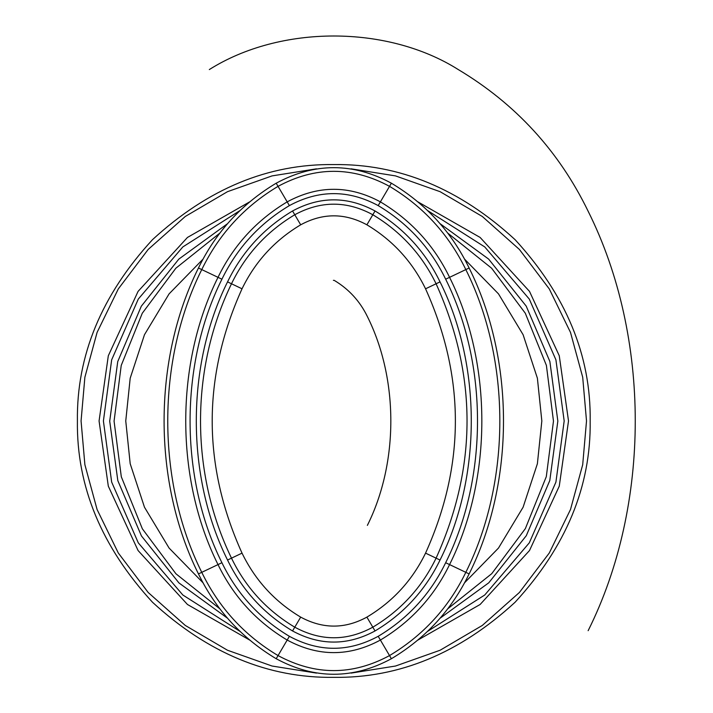 <?xml version="1.0" encoding="UTF-8"?>
<svg xmlns="http://www.w3.org/2000/svg" width="713" height="713" viewBox="0 0 713 713"><rect width="100%" height="100%" fill="white"/><g stroke="black" fill="none" stroke-linecap="round" stroke-linejoin="round"><path stroke-width="1.07" d="M219.791 608.777L175.951 573.796L142.368 528.832L121.308 476.774L114.071 421.151L121.228 365.439L142.252 313.283L175.853 268.222L219.782 233.16M447.773 233.115L491.622 268.222L525.294 313.221L546.399 365.404L553.475 421.125L546.301 476.658L525.356 528.618L491.738 573.68L447.8 608.777M77.405 420.964C76.523 486.4 101.558 546.826 152.502 602.253C207.929 653.197 268.355 678.232 333.791 677.35C399.227 678.232 459.653 653.197 515.08 602.253C566.024 546.826 591.059 486.4 590.177 420.964C591.059 355.529 566.024 295.093 515.08 239.666C459.653 188.731 399.227 163.696 333.791 164.578C268.355 163.696 207.929 188.731 152.502 239.666C101.558 295.093 76.523 355.529 77.405 420.964M425.554 288.801C465.313 376.919 465.313 465.036 425.554 553.128L436.089 558.154C477.353 466.712 477.353 375.252 436.089 283.774L440.037 281.885C425.42 251.787 403.754 228.151 375.038 210.977L372.819 214.747C346.812 200.656 320.797 200.656 294.772 214.747L300.69 224.809C322.766 212.848 344.834 212.848 366.892 224.809C392.774 240.334 412.328 261.662 425.554 288.801L436.089 283.774C421.829 254.505 400.733 231.493 372.819 214.747L366.892 224.809M375.038 210.977C347.543 196.146 320.048 196.146 292.544 210.977L294.772 214.747C266.796 231.467 245.709 254.47 231.493 283.774C190.202 369.084 190.211 472.969 231.493 558.154L242.028 553.128C202.26 465.081 202.26 376.972 242.028 288.801C255.209 261.635 274.763 240.308 300.69 224.809M425.554 553.128C412.355 580.311 392.801 601.638 366.892 617.119C344.932 629.089 322.864 629.089 300.69 617.119L294.772 627.182C320.903 641.29 346.919 641.29 372.819 627.182C400.759 610.48 421.846 587.476 436.089 558.154L440.037 560.035C481.694 476.658 481.694 365.27 440.037 281.885M469.127 573.912C514.946 482.211 514.946 359.709 469.127 268.008C451.641 232.01 425.732 203.74 391.384 183.196C352.988 162.493 314.593 162.493 276.198 183.196C241.859 203.74 215.941 232.01 198.455 268.008C152.635 359.709 152.635 482.211 198.455 573.912C215.941 609.909 241.859 638.18 276.198 658.732C314.593 679.436 352.988 679.436 391.384 658.732C425.732 638.18 451.641 609.909 469.127 573.912L465.821 572.334C448.664 607.663 423.228 635.408 389.53 655.577L391.384 658.732M209.319 69.562C280.271 24.812 387.311 24.812 458.263 69.562C515.642 103.884 558.93 151.111 588.145 211.244C650.96 336.982 650.96 504.947 588.145 630.684M333.381 280.352L334.201 280.352C348.853 289.121 359.913 301.189 367.373 316.545C398.647 379.147 398.647 462.782 367.373 525.383M227.474 223.73L178.811 259.122L141.317 306.189L117.743 361.571L109.704 421.16L117.823 480.651L141.441 535.944L178.91 582.904L227.483 618.207M440.108 618.207L488.779 582.797L526.292 535.704L549.794 480.509L557.842 421.098L549.875 361.491L526.194 306.091L488.637 259.086L440.046 223.65M240.094 631.433L182.831 594.999L138.295 542.86L111.665 482.095L103.403 420.964L111.665 359.833L138.295 299.068L182.831 246.93L240.094 210.495M427.488 210.495L484.751 246.93L529.287 299.068L555.917 359.833L564.179 420.964L555.917 482.095L529.287 542.86L484.751 594.999L427.488 631.433M351.09 168.829L395.519 175.897L440.108 191.69L482.291 216.467L519.42 249.47L549.286 288.934L570.489 332.401L582.699 377.222L586.514 420.964L582.699 464.707L570.489 509.528L549.286 552.994L519.42 592.458L482.291 625.453L440.108 650.238L395.519 666.031L351.09 673.099M316.492 673.099L272.063 666.031L227.474 650.238L185.291 625.453L148.161 592.458L118.296 552.994L97.093 509.528L84.883 464.707L81.068 420.964L84.883 377.222L97.093 332.401L118.296 288.934L148.161 249.47L185.291 216.467L227.474 191.69L272.063 175.897L316.492 168.829M249.853 201.761L187.457 237.447L138.081 291.385L108.314 355.76L99.071 420.964L108.314 486.168L138.081 550.543L187.457 604.481L249.853 640.158M417.729 640.158L480.125 604.481L529.501 550.543L559.268 486.168L568.511 420.964L559.268 355.76L529.501 291.385L480.125 237.447L417.729 201.761M202.902 582.664L169.088 548.056L144.481 507.228L130.194 463.726L125.755 420.964L130.194 378.202L144.481 334.7L169.088 293.872L202.902 259.265M464.689 259.265L498.494 293.872L523.101 334.7L537.388 378.202L541.835 420.964L537.388 463.726L523.101 507.228L498.494 548.056L464.689 582.664M292.544 210.977C263.837 228.151 242.162 251.787 227.545 281.885L242.028 288.801M366.892 617.119L375.038 630.952C403.754 613.777 425.42 590.132 440.037 560.035M300.69 617.119C274.772 601.638 255.218 580.302 242.028 553.128M227.545 281.885C185.888 365.27 185.888 476.658 227.545 560.035L231.493 558.154C245.727 587.467 266.814 610.48 294.772 627.182L292.544 630.952C320.048 645.782 347.543 645.782 375.038 630.952M469.127 268.008L465.821 269.585C511.168 360.341 511.168 481.587 465.821 572.334L449.573 564.589C492.594 478.476 492.594 363.452 449.573 277.339L445.661 279.202C488.12 364.191 488.12 477.728 445.661 562.717C430.483 593.956 407.996 618.492 378.193 636.317C348.595 652.279 318.987 652.279 289.389 636.317C259.585 618.492 237.099 593.956 221.921 562.717C179.462 477.728 179.462 364.191 221.921 279.202C237.099 247.964 259.585 223.436 289.389 205.602C318.987 189.64 348.595 189.64 378.193 205.602C407.996 223.436 430.483 247.964 445.661 279.202M198.455 573.912L201.761 572.334C218.918 607.663 244.354 635.408 278.052 655.577L287.187 640.051C318.256 656.807 349.325 656.807 380.394 640.051L389.53 655.577C352.374 675.612 315.217 675.612 278.052 655.577L276.198 658.732M289.389 205.602L287.187 201.868C256.627 220.157 233.57 245.308 218.009 277.339C174.988 363.452 174.988 478.476 218.009 564.589L201.761 572.334C156.414 481.587 156.414 360.341 201.761 269.585L198.455 268.008M221.921 279.202L201.761 269.585C218.918 234.265 244.354 206.52 278.052 186.351L276.198 183.196M378.193 205.602L389.53 186.351C423.228 206.52 448.664 234.265 465.821 269.585L449.573 277.339C434.012 245.308 410.955 220.157 380.394 201.868C349.325 185.122 318.256 185.122 287.187 201.868L278.052 186.351C315.217 166.316 352.374 166.316 389.53 186.351L391.384 183.196M221.921 562.717L218.009 564.589C233.57 596.621 256.627 621.772 287.187 640.051L289.389 636.317M378.193 636.317L380.394 640.051C410.955 621.772 434.012 596.621 449.573 564.589L445.661 562.717M227.545 560.035C242.162 590.132 263.837 613.777 292.544 630.952"/></g></svg>
